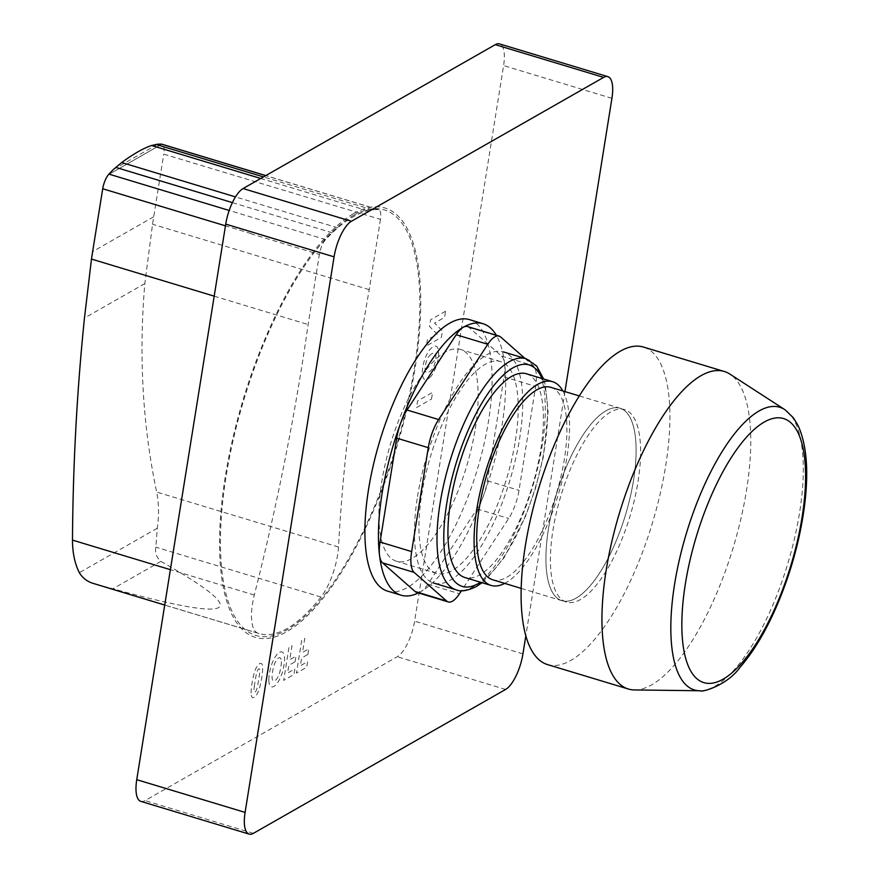 <?xml version="1.0" encoding="UTF-8"?>
<svg xmlns="http://www.w3.org/2000/svg" width="878" height="878" viewBox="0 0 878 878"><rect width="100%" height="100%" fill="white"/><g stroke="black" fill="none" stroke-linecap="round" stroke-linejoin="round"><path stroke-width="0.66" stroke-dasharray="4.39 3.29" d="M638.043 481.561A100.52 36.02 106.8 0 0 624.576 409.609A100.52 36.02 106.8 0 0 552.975 530.092A100.52 36.02 106.8 0 0 566.431 602.045A100.52 36.02 106.8 0 0 638.043 481.561M633.543 480.2A100.52 36.02 106.8 0 0 620.087 408.248A100.52 36.02 106.8 0 0 548.476 528.732A100.52 36.02 106.8 0 0 561.942 600.695A100.52 36.02 106.8 0 0 633.543 480.2A100.52 36.02 -73.2 0 1 561.942 600.695A100.52 36.02 -73.2 0 1 548.476 528.732A100.52 36.02 -73.2 0 1 620.087 408.248A100.52 36.02 -73.2 0 1 633.543 480.2M700.337 690.745A147.636 52.91 106.8 0 0 799.529 512.961A147.636 52.91 106.8 0 0 785.195 409.894M634.487 689.943A165.854 59.441 106.8 0 0 746.53 490.22A165.854 59.441 106.8 0 0 729.914 374.105M547.532 664.591A165.854 59.441 106.8 0 0 665.689 465.79A165.854 59.441 106.8 0 0 643.475 347.062M387.494 591.103A141.797 50.814 106.8 0 0 407.337 587.536A141.797 50.814 106.8 0 0 483.723 445.442A141.797 50.814 106.8 0 0 469.521 319.636M467.458 326.539A30.302 10.865 -73.2 0 1 469.028 327.428L501.557 356.073A30.302 10.865 -73.2 0 1 504.598 363.733A30.302 10.865 -73.2 0 1 504.049 376.881L487.4 480.793A30.302 10.865 -73.2 0 1 483.427 495.905A30.302 10.865 -73.2 0 1 477.072 508.922L427.893 584.188A30.302 10.865 -73.2 0 1 420.88 591.629A141.797 50.814 106.8 0 0 483.427 495.905A141.797 50.814 106.8 0 0 504.598 363.733A141.797 50.814 106.8 0 0 496.279 335.242M418.422 592.924A141.797 50.814 106.8 0 0 420.88 591.629A30.302 10.865 -73.2 0 1 416.644 592.387M524.956 358.4L533.155 365.621A30.302 10.865 -73.2 0 1 535.646 386.43L519.008 490.341A30.302 10.865 -73.2 0 1 508.669 518.47L461.466 590.718M526.449 373.798A106.414 38.138 -73.2 0 1 540.694 449.975A106.414 38.138 -73.2 0 1 464.89 577.526M562.864 390.962A106.414 38.138 -73.2 0 1 566.837 457.877A106.414 38.138 -73.2 0 1 504.718 583.398M417.5 496.619A120.725 43.263 -73.2 0 1 503.5 351.913A120.725 43.263 -73.2 0 1 519.666 438.331A120.725 43.263 -73.2 0 1 433.666 583.047A120.725 43.263 -73.2 0 1 417.5 496.619M550.89 387.341A100.52 36.02 -73.2 0 1 564.345 459.293A100.52 36.02 -73.2 0 1 492.745 579.787M475.316 428.662A110.617 39.642 106.8 0 0 460.5 349.477A110.617 39.642 106.8 0 0 381.7 482.077A110.617 39.642 106.8 0 0 396.516 561.261A110.617 39.642 106.8 0 0 411.991 558.485A110.617 39.642 106.8 0 0 475.316 428.662M515.386 440.778A110.617 39.642 106.8 0 0 500.581 361.582A110.617 39.642 106.8 0 0 421.769 494.182A110.617 39.642 106.8 0 0 436.585 573.367A110.617 39.642 106.8 0 0 515.386 440.778M380.47 219.368L369.21 289.685A1018.425 364.974 106.8 0 0 338.491 547.005A41.244 14.783 -73.2 0 1 320.953 597.04A201.644 72.259 -73.2 0 1 258.988 633.532A201.644 72.259 -73.2 0 1 257.726 633.115A41.244 14.783 -73.2 0 1 254.313 595.032A1013.75 363.294 106.8 0 0 308.123 324.542L319.351 254.466A13.708 4.906 -73.2 0 1 325.617 239.584A247.574 88.722 -73.2 0 1 332.312 232.791A249.286 89.337 -73.2 0 1 337.8 227.819A235.403 84.365 -73.2 0 1 367.673 210.775A247.42 88.667 -73.2 0 1 372.513 209.853A247.574 88.722 -73.2 0 1 378.155 209.612A13.708 4.906 -73.2 0 1 378.616 209.677A13.708 4.906 -73.2 0 1 380.47 219.368L163.758 154.144A13.708 4.906 106.8 0 0 161.936 144.212M251.086 233.833L251.119 233.592A13.708 4.906 106.8 0 0 251.086 233.833L319.351 254.466M161.826 144.179L108.499 174.601L161.815 144.179M95.472 584.122L112.889 588.776C237.686 623.073 253.698 613.941 160.904 561.382C156.471 557.486 154.791 552.745 155.867 547.159L157.261 528.249C159.127 515.759 158.929 503.698 156.668 492.064C142.62 425.281 138.669 355.788 144.826 283.583L152.552 224.23A1108.234 967.841 60.3 0 1 153.727 216.767L163.758 154.144M113.416 169.487L157.722 144.212M214.199 296.16L308.123 324.542M254.313 595.032L170.387 569.679M338.491 547.005L156.668 492.064M369.21 289.685L152.552 224.23M140.809 801.362A30.302 10.854 106.8 0 0 145.046 800.604L397.251 656.722A30.302 10.865 106.8 0 0 414.603 621.152L503.588 65.598A30.313 10.865 106.8 0 0 499.527 43.9M564.949 391.588L525.823 635.859M353.351 215.472A222.255 79.646 -73.2 0 1 385.025 479.75A222.255 79.646 -73.2 0 1 222.134 572.686A222.255 79.646 -73.2 0 1 353.351 215.472M353.647 213.595A224.274 80.37 -73.2 0 1 385.607 480.277A224.274 80.37 -73.2 0 1 221.245 574.047A224.274 80.37 -73.2 0 1 353.647 213.595M254.302 686.409A113.328 40.618 -73.2 0 1 255.86 676.642A13.993 5.016 -73.2 0 1 257.002 671.911A3.435 1.229 -73.2 0 1 258.736 668.926A3.435 1.229 -73.2 0 1 259.756 670.342A13.993 5.016 -73.2 0 1 259.46 674.589A90.028 32.266 -73.2 0 1 257.902 684.346A13.993 5.016 -73.2 0 1 256.76 689.076A3.435 1.229 -73.2 0 1 255.026 692.062A3.435 1.229 -73.2 0 1 254.005 690.657A13.993 5.016 -73.2 0 1 254.302 686.409M251.064 693.005A38.972 13.971 -73.2 0 1 254.302 672.778A10.47 3.753 -73.2 0 1 259.581 663.68A10.47 3.753 -73.2 0 1 262.72 667.982A38.994 13.971 -73.2 0 1 259.482 688.209A10.47 3.753 -73.2 0 1 254.203 697.308A10.47 3.753 -73.2 0 1 251.064 693.005M429.386 355.831A20.874 7.485 -73.2 0 1 434.281 353.044A9.515 3.413 -73.2 0 1 435.653 359.881A9.515 3.413 -73.2 0 1 431.603 369.803A20.874 7.485 -73.2 0 1 426.708 372.601A9.515 3.413 -73.2 0 1 425.336 365.764A9.515 3.413 -73.2 0 1 429.386 355.831M431.054 376.245A25.561 9.164 -73.2 0 1 425.095 379.647A17.297 6.201 -73.2 0 1 422.768 367.256A17.297 6.201 -73.2 0 1 429.924 349.477A25.561 9.164 -73.2 0 1 435.883 346.075A17.297 6.201 -73.2 0 1 438.21 358.454A17.297 6.201 -73.2 0 1 431.054 376.245M281.388 661.803A20.874 7.485 -73.2 0 1 279.665 672.603A9.515 3.413 -73.2 0 1 274.902 680.724A9.515 3.413 -73.2 0 1 272.048 676.938A20.874 7.485 -73.2 0 1 273.782 666.15A9.515 3.413 -73.2 0 1 278.535 658.017A9.515 3.413 -73.2 0 1 281.388 661.803M268.8 679.857A25.561 9.164 -73.2 0 1 270.907 666.72A17.297 6.201 -73.2 0 1 279.423 652.376A17.297 6.201 -73.2 0 1 284.604 658.906A25.561 9.164 -73.2 0 1 282.496 672.043A17.297 6.201 -73.2 0 1 273.98 686.387A17.297 6.201 -73.2 0 1 268.8 679.857M445.563 311.229L430.604 319.768L429.54 326.418L437.222 334.156L427.399 339.753L426.412 345.91L441.382 337.382L442.413 330.929L434.544 323.104L444.586 317.386L445.563 311.229M431.504 399.051L432.569 392.389L417.61 400.928L416.534 407.579L431.504 399.051M307.893 654.417L308.782 648.842L302.526 652.42L304.765 638.405L301.747 640.128L296.468 673.086L306.74 667.225L307.629 661.639L300.386 665.776L301.626 657.995L307.893 654.417M295.118 661.705L296.007 656.129L289.751 659.696L291.99 645.681L288.972 647.415L283.693 680.373L293.965 674.513L294.865 668.926L287.611 673.064L288.862 665.283L295.118 661.705M427.893 584.188L459.501 593.737M469.028 327.428L500.625 336.965M501.557 356.073L533.155 365.621M504.049 376.881L535.646 386.43M487.4 480.793L519.008 490.341M477.072 508.922L508.669 518.47M526.076 358.74A120.725 43.263 -73.2 0 1 542.242 445.157A120.725 43.263 -73.2 0 1 473.132 586.822A120.725 43.263 -73.2 0 1 456.242 589.862M542 378.506A115.677 41.453 -73.2 0 1 544.612 447.736A115.677 41.453 -73.2 0 1 480.453 582.224M153.727 216.767L92.64 251.624M144.826 283.583L84.464 318.034M157.261 528.249L79.36 572.686M160.904 561.382L112.889 588.776M251.119 233.592L225.459 225.833M325.617 239.584L229.202 210.457M257.726 633.115L164.724 605.019M320.953 597.04L155.867 547.159M332.312 232.791L232.396 202.609M337.8 227.819L235.491 196.902M378.155 209.612L265.716 175.633M372.513 209.853L263.477 176.917M367.673 210.775L260.744 178.475M505.596 689.449L397.251 656.722M253.38 833.343L145.046 800.604M522.937 653.89L414.603 621.152M611.922 98.336L503.588 65.598M579.326 395.934L624.576 409.609M521.181 588.381L566.431 602.045M500.581 361.582L460.5 349.477M436.585 573.367L396.516 561.261M482.055 582.707L486.412 579.03L504.17 557.574L525.593 516.22L535.393 488.673L543.284 457.273L548.102 411.222L545.216 384.542L543.603 378.989M258.988 633.532L164.724 605.052M378.616 209.677L265.793 175.589"/><path stroke-width="1.32" d="M785.195 409.894A147.636 52.91 106.8 0 0 784.745 409.598A147.636 52.91 106.8 0 0 674.589 584.243A147.636 52.91 106.8 0 0 699.799 690.756A147.636 52.91 106.8 0 0 700.337 690.745C700.392 692.709 726.764 686.091 740.099 667.247C753.324 652.047 765.418 631.919 776.371 606.874C790.672 573.63 800.077 539.75 804.588 505.256C808.847 471.014 806.684 444.455 798.08 425.567L793.383 417.796L785.195 409.894M784.745 409.598L729.914 374.105A165.854 59.441 106.8 0 0 724.317 371.493A165.854 59.441 106.8 0 0 606.171 570.294A165.854 59.441 106.8 0 0 628.374 689.021A165.854 59.441 106.8 0 0 634.487 689.943L699.799 690.756M724.317 371.493L643.475 347.062A165.854 59.441 106.8 0 0 525.329 545.864A165.854 59.441 106.8 0 0 547.532 664.591L628.374 689.021M685.356 583.903A137.934 49.431 106.8 0 0 755.069 645.297A137.934 49.431 106.8 0 0 790.727 422.625A137.934 49.431 106.8 0 0 685.356 583.903M496.279 335.242A141.797 50.814 106.8 0 0 483.065 323.73L469.521 319.636A141.797 50.814 106.8 0 0 449.679 323.203A141.797 50.814 106.8 0 0 373.293 465.296A141.797 50.814 106.8 0 0 387.494 591.103L401.037 595.196A141.797 50.814 106.8 0 0 418.422 592.924M483.065 323.73A141.797 50.814 106.8 0 0 463.222 327.296A30.302 10.865 -73.2 0 1 467.458 326.539L499.055 336.076A30.302 10.865 -73.2 0 1 500.625 336.965L524.956 358.4M461.466 590.718L459.501 593.737A30.302 10.865 -73.2 0 1 448.241 601.935A30.302 10.865 -73.2 0 1 446.672 601.046L414.142 572.401A30.302 10.865 -73.2 0 1 411.65 551.593L428.288 447.67A30.302 10.865 -73.2 0 1 438.627 419.552L487.795 344.286A30.302 10.865 -73.2 0 1 499.055 336.076M448.241 601.935L416.644 592.387A30.302 10.865 -73.2 0 1 415.074 591.498L382.545 562.853A30.302 10.865 -73.2 0 1 379.505 555.192A30.302 10.865 -73.2 0 1 380.053 542.044L396.691 438.133A30.302 10.865 -73.2 0 1 400.675 423.02A30.302 10.865 -73.2 0 1 407.019 410.004L456.198 334.737A30.302 10.865 -73.2 0 1 463.222 327.296A141.797 50.814 106.8 0 0 400.675 423.02A141.797 50.814 106.8 0 0 379.505 555.192A141.797 50.814 106.8 0 0 401.037 595.196M504.718 583.398A106.414 38.138 -73.2 0 1 491.032 585.417L464.89 577.526A106.414 38.138 -73.2 0 1 450.644 501.349A106.414 38.138 -73.2 0 1 526.449 373.798L552.591 381.7A106.414 38.138 -73.2 0 1 562.864 390.962M491.032 585.417A106.414 38.138 -73.2 0 1 476.787 509.251A106.414 38.138 -73.2 0 1 552.591 381.7M521.181 588.381L492.745 579.787A100.52 36.02 -73.2 0 1 479.278 507.824A100.52 36.02 -73.2 0 1 550.89 387.341L579.326 395.934M265.793 175.589L161.936 144.212A13.708 4.906 106.8 0 0 161.826 144.179A13.708 4.906 106.8 0 0 161.475 144.135A247.574 88.722 106.8 0 0 157.722 144.212L151.565 145.485C143.421 148.228 133.467 153.902 121.691 162.518L113.416 169.487A247.574 88.722 106.8 0 0 108.927 174.118A13.708 4.906 106.8 0 0 108.51 174.59L108.499 174.601A13.708 4.906 106.8 0 0 102.715 188.748L92.64 251.624A1108.234 967.841 -119.7 0 0 91.477 259.076L84.464 318.034C76.957 390.995 72.962 465.022 72.479 540.102C72.545 552.975 74.839 563.841 79.36 572.686C82.422 577.801 86.856 581.313 92.64 583.233L164.724 605.052M91.477 259.076L214.199 296.16M170.387 569.679L72.479 540.102M607.872 76.638L499.527 43.9A30.313 10.865 106.8 0 0 495.291 44.657L243.085 188.55A30.313 10.865 106.8 0 0 225.734 224.109L136.748 779.675A30.302 10.854 106.8 0 0 140.809 801.362L249.143 834.1A30.302 10.854 -73.2 0 1 245.094 812.402L334.079 256.848A30.313 10.865 -73.2 0 1 351.419 221.278L603.625 77.396A30.313 10.865 -73.2 0 1 607.872 76.638A30.313 10.865 -73.2 0 1 611.922 98.336L564.949 391.588M525.823 635.859L522.937 653.89A30.302 10.865 -73.2 0 1 505.596 689.449L253.38 833.343A30.302 10.854 -73.2 0 1 249.143 834.1M415.074 591.498L446.672 601.046M382.545 562.853L414.142 572.401M380.053 542.044L411.65 551.593M396.691 438.133L428.288 447.67M407.019 410.004L438.627 419.552M456.198 334.737L487.795 344.286M482.055 582.707L476.392 586.504C467.513 590.817 460.796 591.937 456.242 589.862A120.725 43.263 -73.2 0 1 440.076 503.445A120.725 43.263 -73.2 0 1 509.174 361.769A120.725 43.263 -73.2 0 1 526.076 358.74L503.5 351.913M480.453 582.224A115.677 41.453 -73.2 0 1 478.4 583.486A115.677 41.453 -73.2 0 1 446.726 503.588A115.677 41.453 -73.2 0 1 512.939 367.849A115.677 41.453 -73.2 0 1 542 378.506M225.459 225.833L102.715 188.748M229.202 210.457L108.927 174.118M164.724 605.019L92.64 583.233M232.396 202.609L115.742 167.358M235.491 196.902L121.691 162.518M265.716 175.633L161.475 144.135M263.477 176.917L155.944 144.42M260.744 178.475L151.565 145.485M603.625 77.396L495.291 44.657M351.419 221.278L243.085 188.55M334.079 256.848L225.734 224.109M245.094 812.402L136.748 779.675M456.242 589.862L433.666 583.047M543.603 378.989L536.699 366.027L526.076 358.74"/></g></svg>
